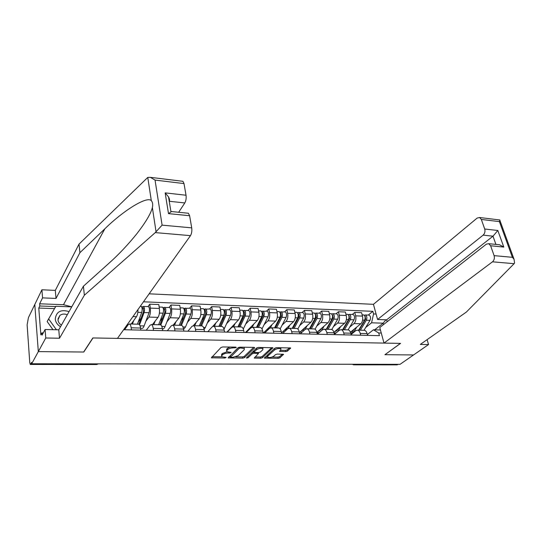 <?xml version="1.0" encoding="UTF-8"?>
<svg xmlns="http://www.w3.org/2000/svg" width="542" height="542" viewBox="0 0 542 542"><rect width="100%" height="100%" fill="white"/><g stroke="black" fill="none" stroke-linecap="round" stroke-linejoin="round"><path stroke-width="0.81" d="M236.285 347.524L235.824 347.124L222.769 346.955L220.98 347.503L211.366 357.795L224.903 358.032L226.129 357.402L221.773 356.751L221.847 355.532L222.654 354.719C223.927 353.669 225.797 353.099 228.25 353.018L229.91 353.032L231.156 352.381L226.793 351.717L226.874 350.45L227.694 349.617C228.995 348.54 230.892 347.964 233.365 347.883L236.285 347.524M285.797 351.595L287.517 351.081L290.634 347.978L276.589 347.659L274.841 348.188L264.333 358.12L278.188 358.337L279.875 357.828L283.513 354.285L277.247 354.095L275.539 354.61L273.778 356.189C271.562 357.517 269.496 357.842 267.585 357.178L267.734 356.148L274.631 349.868C276.874 348.506 278.961 348.167 280.905 348.852L280.742 349.942L279.503 351.392L285.797 351.595L285.539 350.389L287.26 349.868L289.563 347.828M182.241 181.224L182.911 181.306L184.002 183.575L155.046 180.086L150.385 177.336L147.776 177.41L79.01 244.117L55.311 290.39L41.91 289.774L34.79 304.489L38.326 351.616L83.793 352.022L92.994 337.951L400.463 343.384L384.935 354.692L413.573 354.949L400.03 364.339L31.693 363.763L31.592 362.388L30.596 364.217L96.849 364.305L98.346 363.872M30.596 364.217L30.264 364.448L29.763 362.659L27.127 324.807L28.428 317.639L34.79 304.489L38.326 351.616L31.693 363.763M254.632 347.93L254.022 347.361L239.862 347.178L238.087 347.72L228.182 357.896L242.775 358.133L244.489 357.618L254.632 347.93L254.537 347.442M258.459 347.422L272.883 347.754L262.403 357.72L260.695 358.235L254.286 358.052L258.5 353.431L253.968 353.248L252.233 353.77L247.985 357.795L246.332 358.052L256.705 347.957L258.459 347.422M483.139 235.133C484.819 233.5 485.341 231.454 484.704 229.009L497.827 230.492L493.003 236.197L483.139 235.133L377.578 319.489L373.445 304.319L149.131 293.825M398.187 364.332L396.968 364.868L353.885 364.82M124.585 329.746L128.251 324.597L129.504 323.967C130.297 324.326 130.852 325.606 131.164 327.808L131.435 329.902M140.845 330.119L140.568 328.039C140.243 325.85 139.673 324.577 138.854 324.224L138.366 324.211M131.218 324.014L136.489 316.677C137.478 315.105 137.966 312.727 137.959 309.543M146.252 330.247L150.114 325.18L151.435 324.563C152.275 324.915 152.864 326.182 153.21 328.35L153.501 330.417M148.007 306.596L149.768 304.17L150.33 308.127C150.71 311.935 150.263 314.922 148.975 317.077L145.879 321.23M162.647 330.627L162.349 328.574C161.997 326.42 161.394 325.159 160.534 324.807L160.019 324.793M152.471 324.59L158.007 317.361C159.321 315.22 159.775 312.253 159.382 308.466L158.806 304.536L149.768 304.17M167.336 330.735L171.38 325.742L172.762 325.139C173.65 325.491 174.273 326.738 174.639 328.879L174.951 330.918M169.104 307.409L170.954 305.024L171.557 308.92C171.97 312.687 171.502 315.627 170.161 317.748L166.922 321.826M183.853 331.121L183.528 329.096C183.155 326.968 182.518 325.728 181.611 325.376L181.069 325.363M173.155 325.146L178.948 318.025C180.31 315.918 180.784 312.991 180.364 309.252L179.741 305.376L170.954 305.024M187.85 331.216L192.064 326.298L193.514 325.701C194.442 326.047 195.1 327.28 195.486 329.394L195.818 331.399M189.639 308.202L191.57 305.851L192.207 309.699C192.647 313.411 192.166 316.311 190.77 318.405L187.403 322.409M204.476 331.602L204.131 329.604C203.738 327.503 203.067 326.277 202.125 325.932L201.556 325.918M193.325 325.661L199.32 318.676C200.743 316.596 201.231 313.71 200.777 310.017L200.12 306.196L191.57 305.851M207.823 331.677L212.2 326.833L213.711 326.243C214.673 326.589 215.357 327.802 215.763 329.888L216.116 331.873M209.632 308.974L211.631 306.657L212.308 310.451C212.776 314.116 212.281 316.982 210.831 319.042L207.342 322.978M224.544 332.07L224.185 330.098C223.765 328.025 223.067 326.812 222.091 326.467L221.502 326.453M212.782 326.359L219.158 319.306C220.628 317.26 221.129 314.414 220.648 310.769L219.964 306.989L211.631 306.657M227.274 332.131L231.807 327.348L233.365 326.772C234.368 327.117 235.079 328.317 235.506 330.376L235.878 332.334M229.097 309.726L231.17 307.443L231.881 311.189C232.369 314.807 231.868 317.632 230.364 319.665L226.766 323.533M244.083 332.524L243.704 330.579C243.27 328.527 242.545 327.334 241.529 326.995L240.919 326.975M226.915 332.124L238.48 319.922C239.998 317.903 240.506 315.092 240.004 311.494L239.279 307.768L231.17 307.443M246.224 332.571L250.899 327.856L252.511 327.293C253.548 327.632 254.286 328.818 254.733 330.85L255.119 332.781M248.067 310.451L250.201 308.202L250.939 311.907C251.454 315.478 250.939 318.262 249.395 320.268L245.689 324.075M263.107 332.964L262.714 331.04C262.26 329.021 261.515 327.842 260.465 327.503L259.835 327.49M245.384 332.551L257.301 320.518C258.866 318.527 259.381 315.756 258.859 312.206L258.1 308.52L250.201 308.202M264.692 333.005L269.503 328.35L271.163 327.795C272.233 328.134 272.999 329.299 273.459 331.304L273.859 333.215M266.549 311.162L268.744 308.947L269.516 312.605C270.052 316.128 269.53 318.879 267.938 320.857L264.137 324.604M281.644 333.398L281.237 331.501C280.77 329.502 279.99 328.337 278.913 328.005L278.263 327.985M263.398 332.971L275.641 321.101C277.247 319.136 277.775 316.399 277.233 312.897L276.447 309.258L268.744 308.947M282.7 333.418L287.639 328.831L289.34 328.283C290.437 328.621 291.23 329.773 291.704 331.758L292.124 333.642M284.564 311.86L286.82 309.672L287.619 313.283C288.181 316.765 287.646 319.482 286.013 321.433L282.118 325.125M299.706 333.818L299.286 331.941C298.798 329.97 298.005 328.818 296.894 328.493L296.23 328.472M281.528 332.856L293.527 321.67C295.173 319.733 295.708 317.029 295.139 313.567L294.326 309.977L286.82 309.672M300.261 333.831L305.315 329.306L307.063 328.764C308.188 329.096 308.994 330.234 309.489 332.192L309.922 334.055M302.138 312.538L304.441 310.383L305.268 313.947C305.851 317.388 305.309 320.071 303.635 321.989L299.651 325.627M317.321 334.224L316.88 332.375C316.379 330.43 315.559 329.292 314.428 328.96L313.743 328.947M299.435 332.592L310.959 322.226C312.646 320.315 313.195 317.646 312.605 314.224L311.765 310.674L304.441 310.383M317.388 334.224L322.558 329.76L324.34 329.231C325.491 329.556 326.325 330.688 326.833 332.619L327.28 334.455M319.279 313.195L321.63 311.067L322.483 314.597C323.086 317.991 322.531 320.64 320.83 322.537L316.758 326.121M334.489 334.624L334.041 332.795C333.526 330.871 332.686 329.753 331.521 329.428L330.83 329.407M316.887 332.395L327.971 322.761C329.692 320.878 330.247 318.249 329.638 314.861L328.777 311.359L321.63 311.067M334.421 334.353L339.373 330.207L341.196 329.685C342.375 330.01 343.228 331.128 343.75 333.032L344.204 334.848M335.999 313.838L338.404 311.745L339.278 315.227C339.895 318.588 339.333 321.196 337.598 323.073L333.452 326.602M351.243 335.01L350.782 333.208C350.254 331.311 349.394 330.2 348.208 329.875L347.497 329.854M333.892 332.273L344.57 323.289C346.324 321.433 346.887 318.832 346.263 315.491L345.376 312.023L338.404 311.745M351.094 334.448L355.789 330.647L357.645 330.132C358.845 330.451 359.719 331.555 360.254 333.438L360.715 335.234M352.32 314.468L354.773 312.402L355.667 315.844C356.304 319.163 355.735 321.745 353.967 323.588L349.753 327.077M367.584 335.396L367.11 333.608C366.575 331.731 365.694 330.634 364.488 330.315L363.763 330.295M350.457 332.219L360.776 323.804C362.557 321.968 363.126 319.401 362.483 316.101L361.582 312.673L354.773 312.402M383.512 324.583L383.126 323.181L371.568 322.802L373.56 313.947L372.849 311.318L143.461 301.806M373.56 313.947L376.094 314.048M381.27 333.039L378.716 332.978L373.445 329.787L380.437 329.983M123.623 329.719L379.447 335.667L378.716 332.978M374.664 329.821L383.126 323.181L386.006 319.787M367.368 334.57L373.445 329.787M371.568 322.802L365.66 327.531M368.262 315.085L372.849 311.318M230.059 347.049L227.464 348.357L227.694 349.617M226.617 350.776L226.644 349.19L227.464 348.357M226.929 351.819L222.43 353.472L222.654 354.719M221.61 355.843L221.624 354.285L222.43 353.472M212.071 356.711L221.8 356.778M235.784 356.866L242.538 356.907L244.252 356.392L253.683 347.361M228.914 356.819L230.384 356.832M240.404 347.971L239.164 348.35L230.452 357.212L232.653 357.334L238.182 355.654L244.191 349.807L244.3 348.513L240.404 347.971L240.255 347.185M230.418 357.015L230.248 355.708L238.609 347.408M244.239 348.194L244.022 347.232M271.847 347.598L262.159 356.514L262.403 357.72M255.065 356.988L260.458 357.029L262.159 356.514M254.056 352.022L251.989 352.544L247.748 356.575L247.985 357.795M262.809 349.759L262.945 348.669C260.932 347.957 258.798 348.296 256.549 349.685L254.157 351.948L254.76 352.496L258.663 352.537L260.397 352.009L262.809 349.759M262.843 348.181L262.741 347.476M258.317 347.422L256.305 348.445L256.549 349.685M254.062 352.07L253.92 350.715L256.305 348.445M280.302 350.328L285.539 350.389M280.797 348.337L280.736 347.713M276.264 347.673L274.374 348.648L274.631 349.868M267.443 356.501L267.484 354.935L274.374 348.648M272.009 357.103L277.938 357.137L279.625 356.636L282.436 354.143M265.133 357.056L267.477 357.07M138.887 324.231L143.657 311.23L142.817 306.792L143.549 306.426L148.237 306.609M140.608 328.371L141.645 328.398C142.566 328.635 143.386 327.815 144.118 325.938L149.05 312.714C149.761 309.807 149.578 307.775 148.508 306.616M139.558 324.834L144.077 312.544C144.782 309.624 144.606 307.585 143.549 306.426M138.217 322.05L141.171 318.012M142.099 308.432L143.603 308.493M131.991 322.937L131.598 324.028M137.438 324.184L141.719 312.463C142.424 309.536 142.248 307.497 141.191 306.338L140.927 306.325M132.465 324.048L133.752 320.485M141.618 306.745L142.817 306.792M159.965 324.793L164.944 311.989L164.05 307.605L169.355 307.422M162.397 328.899L162.492 328.906C163.454 329.136 164.321 328.33 165.08 326.48L170.229 313.445C170.967 310.58 170.771 308.574 169.639 307.429M160.839 324.963L165.391 313.283C166.13 310.403 165.933 308.391 164.809 307.246M160.025 321.142L162.742 317.639M163.488 309.231L164.876 309.279M153.271 323.547L152.864 324.604M158.623 324.76L163.101 313.201C163.826 310.322 163.637 308.303 162.525 307.158L162.241 307.145M153.786 324.624L155.12 321.128M162.973 307.558L164.05 307.605M155.283 232.599L162.099 225.14L191.719 227.857C192.098 230.973 191.685 233.568 190.466 235.648L155.283 232.599L84.356 295.227L59.512 338.228L45.765 337.998L38.326 351.616L83.644 352.022L92.845 337.951L117.472 338.384L190.466 235.648M54.498 308.615L38.773 308.066L40.846 334.861L41.897 332.876L42.073 335.139L45.088 329.509L58.773 329.814L83.414 286.217L109.017 263.209C118.732 254.537 128.068 244.638 137.024 233.5C145.73 222.247 150.845 213.616 152.37 207.606C153.027 204.497 152.675 202.186 151.313 200.669C147.045 195.716 123.02 210.838 104.843 228.819L79.911 252.687L56.016 298.432L42.561 297.876L39.634 303.798L63.489 304.699L71.761 306.833M83.414 286.217L84.356 295.227M45.088 329.509L45.765 337.998M58.773 329.814L59.512 338.228M184.002 183.575L186.028 195.235C186.401 198.237 185.994 200.811 184.815 202.945L169.239 201.265C169.822 200.371 169.585 198.914 168.521 196.895L165.147 192.871L186.028 195.235M178.67 212.261L184.815 202.945M38.773 308.066L39.803 305.993L39.634 303.798M41.91 289.774L42.561 297.876M55.311 290.39L56.016 298.432M79.01 244.117L79.911 252.687M187.688 213.175L188.392 213.25L189.605 215.73L191.719 227.857M41.897 332.876L43.272 332.903M55.677 306.569L39.803 305.993M189.605 215.73L168.501 213.623L171.475 211.536M384.014 343.1L492.495 261.813C494.223 260.214 494.758 258.155 494.101 255.634L490.618 245.756L488.748 243.683L486.316 244.191L379.766 327.517L384.014 343.1L400.565 343.391L385.016 354.631M494.101 255.634L512.386 257.315L514.033 259.232L514.588 263.033L514.101 263.683L466.371 312.057L420.314 344.421L428.553 344.563L427.096 339.658M428.553 344.563L413.573 354.949L385.037 354.692M484.704 229.009L481.33 219.442L479.636 217.511L477.156 218.067L373.445 304.319M495.93 244.408L493.003 236.197L386.636 319.807L387.164 321.724M386.636 319.807L377.578 319.489M497.929 244.611L499.588 244.781L503.809 247.077L490.618 245.756M499.507 219.937L499.92 220.465L499.412 221.624L481.33 219.442M69.071 311.589C60.839 309.164 56.233 311.657 55.257 319.055C55.643 322.266 57.398 324.827 60.508 326.738M67.283 314.753C64.512 313.635 62.045 313.859 59.898 315.424L57.987 319.943C58.245 322.077 59.396 323.791 61.436 325.098M52.98 329.685L47.147 321.555L55.846 306.284L71.74 306.86M56.409 329.76L48.577 318.859M180.472 325.349L185.655 312.72L184.707 308.391L189.903 308.215M183.569 329.373L185.486 327.009L190.838 314.164C191.604 311.332 191.387 309.353 190.201 308.222M181.455 325.369L186.13 314.001C186.888 311.162 186.678 309.177 185.506 308.046M181.218 320.464L183.724 317.422M184.287 310.004L185.581 310.051M173.982 324.13L173.569 325.159M179.239 325.315L183.901 313.92C184.653 311.081 184.449 309.089 183.277 307.958L182.979 307.944M174.531 325.186L175.92 321.752M183.745 308.357L184.707 308.391M200.445 325.884L205.818 313.432L204.815 309.164L209.91 308.981M204.097 329.421L205.357 327.531L210.892 314.855C211.685 312.063 211.461 310.112 210.221 308.994M201.468 325.911L206.312 314.699C207.098 311.901 206.875 309.936 205.648 308.818M201.841 319.97L204.138 317.321M204.537 310.756L205.73 310.803M194.144 324.699L193.718 325.701M199.314 325.857L204.138 314.624C204.923 311.819 204.7 309.855 203.48 308.737L203.169 308.723M194.727 325.728L196.163 322.355M203.968 309.13L204.815 309.164M219.903 326.413L225.445 314.13L225.106 311.345L224.693 311.508L224.395 309.909L229.388 309.733M223.995 329.265L230.425 315.532C231.238 312.781 231 310.851 229.713 309.746M220.96 326.44L225.967 315.376C226.773 312.619 226.536 310.681 225.262 309.577M221.902 319.624L224.009 317.314M224.252 311.487L225.35 311.528M213.785 325.254L213.365 326.196M218.86 326.386L223.853 315.302C224.652 312.538 224.422 310.6 223.148 309.496L222.83 309.482M214.395 326.264L215.872 322.937M223.656 309.882L224.395 309.909M238.853 326.921L244.564 314.807L244.205 312.057L243.785 312.219L243.473 310.641L248.372 310.464M243.283 329.069L249.456 316.189C250.289 313.472 250.038 311.569 248.703 310.478M239.95 326.955L245.106 316.04C245.939 313.317 245.689 311.406 244.367 310.309M241.434 319.394L243.358 317.375M243.46 312.206L244.462 312.239M232.918 325.789L232.403 326.887M230.587 328.249L230.946 328.256M237.904 326.894L243.046 315.966C243.873 313.242 243.629 311.332 242.308 310.234L241.976 310.22M233.555 326.779L235.079 323.513M242.836 310.62L243.473 310.641M257.328 327.422L263.195 315.464L262.823 312.754L262.382 312.91L262.064 311.352L266.867 311.176M258.459 327.449L263.758 316.684C264.611 313.994 264.347 312.111 262.978 311.027M261.989 328.933L267.992 316.833C268.852 314.15 268.588 312.273 267.206 311.189M251.176 327.111L249.503 328.737M260.458 319.258L262.199 317.504M262.165 312.903L263.087 312.937M251.563 326.311L250.641 328.127M249.645 329.13L249.178 329.306M249.171 328.73L250.018 328.75M247.484 330.43L247.985 330.803M256.468 327.395L261.752 316.616C262.599 313.926 262.342 312.036 260.973 310.952L260.634 310.939M252.24 327.246L253.785 324.062M261.522 311.332L262.064 311.352M275.343 327.91L281.359 316.108L280.966 313.432L280.519 313.581L280.18 312.05L284.896 311.874M276.508 327.937L281.935 317.314C282.809 314.658 282.538 312.802 281.129 311.725M280.16 328.919L286.068 317.456C286.942 314.814 286.671 312.958 285.248 311.887M269.347 327.605L268.947 327.592M278.981 319.197L280.56 317.673M280.397 313.581L281.237 313.608M269.74 326.819L269.15 327.991L266.711 329.753M267.287 329.197L268.27 329.224M265.553 330.877L266.373 331.379M274.564 327.89L279.977 317.246C280.844 314.59 280.573 312.727 279.171 311.65L278.818 311.636M270.411 327.802L272.03 324.604M279.733 312.029L280.18 312.05M268.961 328.337L268.832 327.7M292.917 328.384L299.062 316.738L298.656 314.089L298.195 314.238L297.849 312.72L302.477 312.551M294.11 328.411L299.658 317.924C300.546 315.308 300.268 313.472 298.818 312.409M297.843 329.028L303.689 318.066C304.577 315.458 304.299 313.622 302.842 312.565M287.064 328.086L286.657 328.073M297.043 319.204L298.459 317.89M298.175 314.238L298.94 314.265M287.463 327.321L286.867 328.466L284.367 330.207L284.957 330.22M284.957 329.658L285.966 329.685M283.181 331.318L284.347 331.894M292.213 328.364L297.748 317.863C298.635 315.241 298.357 313.398 296.914 312.334L296.555 312.321M288.032 328.527L289.814 325.132M297.49 312.707L297.849 312.72M286.339 329.285L286.176 328.527M301.101 333.073L300.878 332.077M310.058 328.845L316.332 317.348L315.911 314.733L315.505 314.834M311.277 328.879L316.948 318.527C317.849 315.939 317.558 314.123 316.074 313.073L314.814 313.371M315.044 329.231L320.878 318.662C321.785 316.081 321.487 314.272 319.997 313.222L319.624 313.208M304.326 328.608L303.933 328.54M314.645 319.265L315.905 318.127M304.76 327.802L304.15 328.933L301.596 330.647L302.199 330.661M302.199 330.105L303.229 330.132M300.376 331.745L301.928 332.341M309.428 328.831L315.085 318.459C315.986 315.871 315.695 314.055 314.218 312.998L313.845 312.985M305.044 329.543L307.158 325.64M303.283 330.085L303.1 329.292M315.241 314.035L315.085 313.384M318.892 332.741L317.822 333.852M317.619 333.845L317.233 332.212M326.785 329.299L333.181 317.944L332.747 315.363L332.402 315.41M328.032 329.333L333.811 319.109C334.732 316.555 334.434 314.76 332.91 313.723L331.704 314.021M331.799 329.509L337.646 319.238C338.567 316.697 338.269 314.909 336.738 313.872L336.358 313.852M331.806 319.373L332.93 318.398M321.63 328.276L321.013 329.38L318.405 331.081M319.021 330.545L320.071 330.573M317.158 332.158L319.075 332.72M321.596 330.593L324.082 326.142M326.23 329.279L331.995 319.048C332.91 316.487 332.612 314.692 331.094 313.649L330.722 313.635M320.878 329.611L320.742 329.041M319.76 330.559L319.631 330.01M331.989 314.38L331.9 314.028M343.113 329.739L349.624 318.527L348.899 315.993M344.394 329.773L350.267 319.678C351.202 317.158 350.898 315.383 349.346 314.353L348.194 314.651M348.106 329.875L354.007 319.807C354.949 317.294 354.637 315.525 353.079 314.495L352.693 314.482M348.547 319.516L349.536 318.689M338.106 328.73L337.476 329.827L334.814 331.494L335.444 331.508M335.444 330.972L336.514 330.999M334.062 332.89L336.108 332.944M337.652 331.65L340.6 326.63M342.625 329.726L348.492 319.617C349.427 317.09 349.123 315.315 347.571 314.285L347.192 314.272M337.029 330.478L336.86 329.78M334.956 333.14L334.265 333.716M359.061 330.166L365.681 319.096L365.003 316.575M360.362 330.2L366.331 320.234C367.28 317.741 366.968 315.993 365.383 314.97L364.292 315.268M363.994 330.302L369.99 320.363C370.938 317.876 370.62 316.128 369.034 315.112L368.641 315.098M364.813 319.753L365.735 319.001M354.183 329.177L353.547 330.254L350.843 331.907L351.473 331.914M351.48 331.386L352.571 331.413M350.857 333.52L354.183 331.399L356.731 327.104M358.641 330.159L364.603 320.173C365.552 317.68 365.233 315.925 363.655 314.909L363.262 314.888M352.795 331.223L352.605 330.471M351.053 334.279L351.982 333.52M346.263 315.491L339.278 315.227M329.638 314.861L322.483 314.597M312.605 314.224L305.268 313.947M295.139 313.567L287.619 313.283M277.233 312.897L269.516 312.605M258.859 312.206L250.939 311.907M240.004 311.494L231.881 311.189M220.648 310.769L212.308 310.451M200.777 310.017L192.207 309.699M180.364 309.252L171.557 308.92M159.382 308.466L150.33 308.127M362.483 316.101L355.667 315.844M360.776 323.804L353.967 323.588M344.57 323.289L337.598 323.073M350.782 333.208L343.75 333.032M327.971 322.761L320.83 322.537M334.041 332.795L326.833 332.619M310.959 322.226L303.635 321.989M316.88 332.375L309.489 332.192M293.527 321.67L286.013 321.433M299.286 331.941L291.704 331.758M275.641 321.101L267.938 320.857M281.237 331.501L273.459 331.304M257.301 320.518L249.395 320.268M262.714 331.04L254.733 330.85M238.48 319.922L230.364 319.665M243.704 330.579L235.506 330.376M219.158 319.306L210.831 319.042M224.185 330.098L215.763 329.888M199.32 318.676L190.77 318.405M204.131 329.604L195.486 329.394M178.948 318.025L170.161 317.748M183.528 329.096L174.639 328.879M158.007 317.361L148.975 317.077M162.349 328.574L153.21 328.35M136.489 316.677L132.973 316.569M140.568 328.039L131.164 327.808M367.11 333.608L360.254 333.438M97.154 363.865L96.429 364.522L30.393 364.448M354.786 364.265L354.299 364.637L397.672 364.691M353.113 364.265L354.299 364.637L353.628 364.82L352.273 364.265M233.223 347.09L233.365 347.883M226.644 349.19L226.874 350.45M229.767 352.259L229.91 353.032M228.101 352.185L228.25 353.018M221.624 354.285L221.847 355.532M224.767 357.28L224.903 358.032M211.902 356.887L212.085 357.964M234.896 347.11L235.045 347.903M244.252 356.392L244.489 357.618M242.538 356.907L242.775 358.133M228.683 357.049L228.866 358.059M238.968 347.293L239.164 348.35M230.248 355.708L230.472 356.941M242.003 347.205L242.152 347.998M272.721 347.673L272.822 348.16M260.458 357.029L260.695 358.235M254.747 357.293L254.923 358.201M257.714 352.524L257.863 353.282M253.724 352.022L253.968 353.248M251.989 352.544L252.233 353.77M253.92 350.715L254.157 351.948M279.923 350.674L280.106 351.534M267.484 354.935L267.734 356.148M283.344 354.204L283.446 354.678M279.625 356.636L279.875 357.828M277.938 357.137L278.188 358.337M264.781 357.381L264.957 358.262M290.458 347.889L290.566 348.391M287.26 349.868L287.517 351.081M140.053 325.83L144.118 325.938M144.077 312.544L149.05 312.714M137.824 312.327L141.719 312.463M161.801 326.399L165.08 326.48M165.391 313.283L170.229 313.445M159.409 313.073L163.101 313.201M156.049 231.759L152.37 207.606M151.313 200.669L147.776 177.41M155.046 180.086L162.099 225.14M168.501 213.623L165.147 192.871M63.489 304.699L104.843 228.819M512.386 257.315L499.412 221.624M497.827 230.492L503.809 247.077M514.101 263.683L492.495 261.813M182.945 326.948L185.486 327.009M186.13 314.001L190.838 314.164M180.398 313.798L183.901 313.92M203.521 327.483L205.357 327.531M206.312 314.699L210.892 314.855M200.831 314.509L204.138 314.624M223.541 327.998L224.713 328.032M225.967 315.376L230.425 315.532M220.716 315.193L223.853 315.302M243.04 328.506L243.575 328.52M245.106 316.04L249.456 316.189M240.079 315.864L243.046 315.966M263.758 316.684L267.992 316.833M258.947 316.514L261.752 316.616M281.935 317.314L286.068 317.456M277.328 317.151L279.977 317.246M299.658 317.924L303.689 318.066M295.248 317.775L297.748 317.863M315.512 314.882L316.203 314.909M316.948 318.527L320.878 318.662M312.72 318.378L315.085 318.459M332.429 315.512L333.039 315.539M333.811 319.109L337.646 319.238M329.766 318.967L331.995 319.048M348.933 316.128L349.482 316.149M350.267 319.678L354.007 319.807M338.093 330.979L338.445 330.986M346.399 319.543L348.492 319.617M365.044 316.724L365.525 316.745M366.331 320.234L369.99 320.363M354.183 331.399L354.841 331.413M362.632 320.105L364.603 320.173M364.488 330.315L357.645 330.132M138.854 324.224L129.504 323.967M160.534 324.807L151.435 324.563M181.611 325.376L172.762 325.139M202.125 325.932L193.514 325.701M222.091 326.467L213.711 326.243M241.529 326.995L233.365 326.772M260.465 327.503L252.511 327.293M278.913 328.005L271.163 327.795M296.894 328.493L289.34 328.283M314.428 328.96L307.063 328.764M331.521 329.428L324.34 329.231M348.208 329.875L341.196 329.685M96.578 364.529L98.366 363.872M244.063 347.259L244.3 348.513M258.324 352.53L258.5 353.431M262.701 347.476L262.945 348.669M280.661 347.713L280.905 348.852M140.263 306.298L141.191 306.338M159.172 307.029L162.525 307.158M188.392 213.25L171.157 211.502M170.926 211.624L168.521 196.895M150.385 177.336L182.911 181.306M488.748 243.683L499.588 244.781M479.636 217.511L499.893 219.984M514.033 259.232L499.92 220.465M58.001 318.879L59.898 315.424M180.134 307.836L183.277 307.958M200.54 308.622L203.48 308.737M220.398 309.387L223.148 309.496M239.74 310.132L242.308 310.234M258.581 310.857L260.973 310.952M266.718 329.753L267.287 329.766M276.942 311.569L279.171 311.65M294.841 312.253L296.914 312.334M316.074 313.073L319.997 313.222M312.3 312.93L314.218 312.998M332.91 313.723L336.738 313.872M318.411 331.074L319.021 331.087M329.326 313.581L331.094 313.649M349.346 314.353L353.079 314.495M335.505 333.12L335.884 333.127M345.938 314.224L347.571 314.285M365.383 314.97L369.034 315.112M351.541 333.513L352.232 333.526M362.151 314.848L363.655 314.909"/></g></svg>
